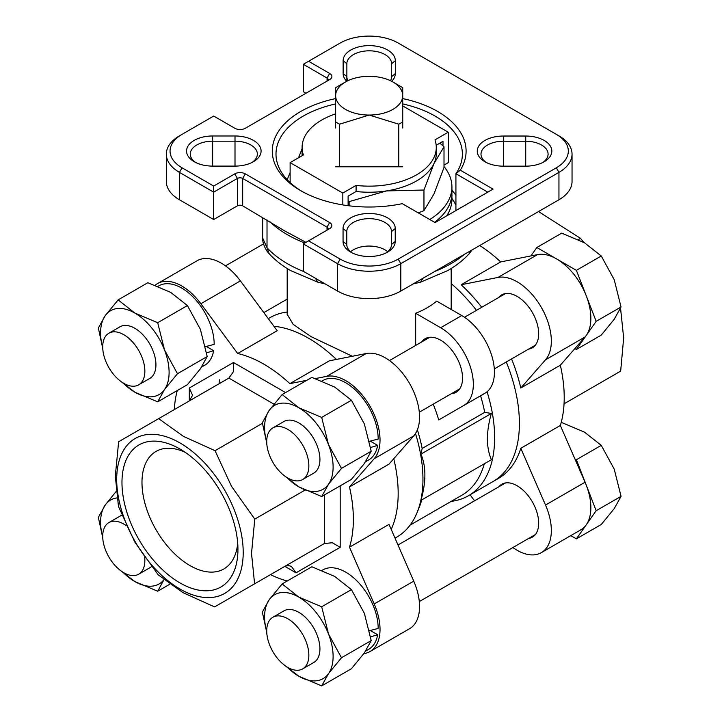 <?xml version="1.0" encoding="UTF-8"?>
<svg xmlns="http://www.w3.org/2000/svg" width="722" height="722" viewBox="0 0 722 722"><rect width="100%" height="100%" fill="white"/><g stroke="black" fill="none" stroke-linecap="round" stroke-linejoin="round"><path stroke-width="1.08" d="M268.286 318.628L269.974 317.653A126.729 73.166 60 0 1 287.185 312.057L287.094 312.075M487.07 391.766A126.729 73.166 60 0 1 468.388 495.761A126.729 73.166 60 0 1 451.268 501.339M480.572 395.791A123.002 71.018 60 0 1 484.706 412.343L491.375 413.453C486.114 431.918 486.114 447.333 491.375 459.715L420.935 500.382C426.206 481.926 426.206 466.502 420.935 454.129L422.153 448.461L484.706 412.343M484.291 463.804A123.002 71.018 60 0 1 461.963 495.166L410.096 525.111M451.403 393.671A30.938 17.86 -120 0 0 456.133 392.254A30.938 17.86 -120 0 0 460.871 367.462A30.938 17.86 -120 0 0 440.664 340.197A30.938 17.86 -120 0 0 425.195 338.672A30.938 17.86 -120 0 0 421.657 341.975M252.032 162.459A22.364 12.915 0 0 0 257.366 154.084A22.364 12.915 0 0 0 250.814 144.96A22.364 12.915 0 0 0 235.002 141.178L212.638 141.178A22.364 12.915 0 0 0 190.274 154.084A22.364 12.915 0 0 0 195.608 162.459M386.171 252.862A22.364 12.915 0 0 0 391.505 244.496A22.364 12.915 0 0 0 391.505 244.487L391.505 231.582A22.364 12.915 0 0 0 384.952 222.448A22.364 12.915 0 0 0 360.585 219.65A22.364 12.915 0 0 0 346.777 231.582L346.777 244.496A22.364 12.915 0 0 0 352.11 252.862M455.925 210.544L455.925 173.758A93.183 53.798 0 0 0 462.369 154.111A93.183 53.798 0 0 0 435.077 116.071A93.183 53.798 0 0 0 402.732 103.923M390.458 80.702A22.364 12.915 0 0 0 391.595 76.64L391.595 63.735A22.364 12.915 0 0 0 385.043 54.601A22.364 12.915 0 0 0 360.666 51.803A22.364 12.915 0 0 0 346.867 63.735L346.867 76.64A22.364 12.915 0 0 0 347.977 80.674M542.754 162.504A22.364 12.915 0 0 0 548.088 154.138A22.364 12.915 0 0 0 541.545 145.005A22.364 12.915 0 0 0 525.724 141.223L503.36 141.223A22.364 12.915 0 0 0 480.996 154.138A22.364 12.915 0 0 0 486.33 162.504M308.547 240.832L340.188 259.108L337.553 263.665L303.276 243.874L329.647 228.648A7.455 4.305 0 0 0 329.647 222.556L327.012 227.123L327.012 230.165A3.727 2.148 0 0 0 328.104 228.648A3.727 2.148 0 0 0 327.012 227.123L242.673 178.433L242.673 205.824L284.865 231.013L305.929 242.339M352.363 356.271L311.2 336.714L293.186 324.358L287.185 314.323M415.655 345.441L415.655 313.285A82.001 47.345 0 0 0 436.738 301.119L461.746 315.55L440.664 327.725A46.217 26.687 60 0 1 470.852 368.455A46.217 26.687 60 0 1 463.768 405.484L438.75 419.933A123.002 71.018 -120 0 0 433.218 404.167M219.127 383.716A126.729 73.166 60 0 1 219.416 379.772A126.729 73.166 -120 0 0 219.127 383.716M273.936 326.281A126.729 73.166 60 0 1 308.565 338.23A126.729 73.166 60 0 1 336.407 359.43A126.729 73.166 -120 0 0 273.936 326.281M343.049 241.446A26.091 15.063 0 0 0 350.693 252.104A26.091 15.063 0 0 0 387.588 252.104A26.091 15.063 0 0 0 395.232 241.446L395.232 228.54A26.091 15.063 0 0 0 387.588 217.882A26.091 15.063 0 0 0 359.159 214.624A26.091 15.063 0 0 0 343.049 228.54L346.777 231.582L346.777 244.496L343.049 241.446L343.049 228.54M391.595 63.735L395.322 60.693A26.091 15.063 0 0 0 387.678 50.035A26.091 15.063 0 0 0 359.24 46.768A26.091 15.063 0 0 0 343.14 60.693L343.14 73.599A26.091 15.063 0 0 0 346.768 81.27M391.649 81.297A26.091 15.063 0 0 0 395.322 73.599L391.595 76.64M525.724 166.159A26.091 15.063 0 0 0 544.18 161.746A26.091 15.063 0 0 0 544.18 140.438A26.091 15.063 0 0 0 525.724 136.034L503.36 136.034A26.091 15.063 0 0 0 479.264 145.33A26.091 15.063 0 0 0 484.913 161.746A26.091 15.063 0 0 0 503.36 166.159L525.724 166.159L525.724 136.034M212.638 166.105L212.638 135.98A26.091 15.063 0 0 0 188.532 145.275A26.091 15.063 0 0 0 194.191 161.692A26.091 15.063 0 0 0 212.638 166.105L235.002 166.105A26.091 15.063 0 0 0 253.449 161.692A26.091 15.063 0 0 0 253.449 140.393A26.091 15.063 0 0 0 235.002 135.98L235.002 166.105M335.64 98.58A96.91 55.946 0 0 0 300.659 190.626A96.91 55.946 0 0 0 300.659 190.635A96.91 55.946 0 0 0 402.28 203.658L435.077 222.584L493.054 189.11L460.266 170.175A96.91 55.946 0 0 0 437.712 111.504A96.91 55.946 0 0 0 402.732 98.58M460.266 170.175L455.925 173.758L487.783 192.151M387.66 251.734A22.364 12.915 0 0 0 384.952 249.839A22.364 12.915 0 0 0 350.621 251.734M558.945 199.759L558.945 172.368L400.809 263.665A44.728 25.821 0 0 1 337.553 263.665L337.553 291.056A44.728 25.821 0 0 0 400.809 291.056L558.945 199.759A44.728 25.821 0 0 0 572.041 181.502L572.041 154.111A44.728 25.821 0 0 0 558.945 135.853L398.174 43.031A41.001 23.673 0 0 0 340.188 43.031L308.592 61.28L329.692 73.463L327.057 78.03L303.312 64.321L308.592 61.28M484.859 393.31L463.768 405.484L484.859 393.31A46.217 26.687 -120 0 0 491.944 356.28A46.217 26.687 -120 0 0 461.746 315.55M459.833 407.759L438.75 419.933M491.375 413.453L420.935 454.129M303.745 271.535A115.547 66.713 180 0 1 287.482 263.729A115.547 66.713 180 0 1 267.014 247.709L262.7 238.107C262.194 243.639 266.86 251.852 269.207 253.765L267.014 247.709L267.014 219.957M335.64 103.923A93.183 53.798 0 0 0 276.003 154.111A93.183 53.798 0 0 0 302.004 191.393M212.638 135.98L235.002 135.98M395.322 60.693L395.322 73.599M340.188 259.108A41.001 23.673 0 0 0 398.174 259.108L556.31 167.811A41.001 23.673 0 0 0 556.31 134.328L558.945 135.853M556.31 167.811L558.945 172.368A44.728 25.821 0 0 0 572.041 154.111M242.673 205.824A3.727 2.148 0 0 0 237.403 205.824L213.667 219.533L213.667 192.142L237.403 178.433A3.727 2.148 0 0 1 242.673 178.433L245.309 173.867L329.647 222.556M245.309 173.867A7.455 4.305 0 0 0 234.767 173.867L213.667 186.05L213.667 192.142L179.426 172.368L182.061 167.811L213.667 186.05M329.692 73.463A7.455 4.305 0 0 1 329.692 79.555L245.354 128.245A7.455 4.305 0 0 1 234.812 128.245L213.703 116.061L182.061 134.328A41.001 23.673 0 0 0 182.061 167.811M179.426 135.853A44.728 25.821 0 0 0 166.322 154.111A44.728 25.821 0 0 0 179.426 172.368L179.426 199.759L213.667 219.533M327.075 81.063A3.727 2.148 0 0 0 328.149 79.555A3.727 2.148 0 0 0 327.057 78.03L327.057 81.072M415.493 433.516A126.729 73.166 60 0 1 417.054 512.647A126.729 73.166 60 0 1 396.703 537.15L395.015 538.125M393.743 458.723A126.729 73.166 60 0 1 391.216 529.407A126.729 73.166 -120 0 0 393.743 458.723M451.187 283.565A126.729 73.166 60 0 1 476.475 310.325A126.729 73.166 60 0 0 451.187 283.565M468.388 495.761L493.162 481.457A126.729 73.166 60 0 0 506.293 361.975A126.729 73.166 60 0 1 493.162 481.457L498.433 478.415A126.729 73.166 -120 0 0 520.797 448.29L560.335 425.466A126.729 73.166 -120 0 0 560.335 365.206L520.797 388.03A126.729 73.166 -120 0 0 511.564 358.933M415.655 313.285L440.664 327.725M305.975 93.246L303.312 91.712L303.312 64.321M303.276 243.874L303.276 271.264L337.553 291.056M166.322 154.111L166.322 181.502A44.728 25.821 0 0 0 179.426 199.759M417.37 429.825A123.002 71.018 60 0 1 422.153 448.461M421.738 499.922A123.002 71.018 60 0 1 419.157 507.512L417.054 512.647M138.949 539.632A82.001 47.345 60 0 1 126.386 459.409A82.001 47.345 60 0 1 179.949 449.003A82.001 47.345 60 0 1 220.95 492.287A82.001 47.345 60 0 1 237.935 549.433A82.001 47.345 60 0 1 202.142 590.623A82.001 47.345 60 0 1 138.949 539.632M237.691 543.242A67.841 39.168 60 0 1 224.623 568.485A67.841 39.168 60 0 1 156.033 529.767A67.841 39.168 60 0 1 156.791 451.006A67.841 39.168 60 0 1 185.193 452.306M158.217 574.856L134.797 542.032L118.471 506.438L115.303 476.015L118.652 441.729L158.65 418.634L183.541 436.44L215.039 450.681L231.446 486.222L254.776 519.109L251.518 553.341L254.595 583.818L214.605 606.904L183.063 592.681L158.217 574.856M135.222 541.78A89.456 51.65 -120 0 0 224.677 593.43A89.456 51.65 -120 0 0 224.677 490.139A89.456 51.65 -120 0 0 135.222 438.489A89.456 51.65 -120 0 0 135.222 541.78M237.673 353.518L200.86 303.727A48.455 27.977 -120 0 0 157.531 283.584L197.07 260.759A48.455 27.977 60 0 1 240.399 280.903L277.203 330.694L237.673 353.518A126.729 73.166 60 0 1 289.856 383.644L329.385 360.82L366.189 353.527A48.455 27.977 60 0 1 409.518 383.418A48.455 27.977 60 0 1 413.742 435.88L389.023 464.111L349.484 486.935A126.729 73.166 60 0 1 349.484 547.195L389.023 524.371L413.742 581.138A48.455 27.977 60 0 1 409.518 628.736L369.989 651.56L409.518 628.736M197.07 260.759L157.531 283.584A48.455 27.977 -120 0 0 155.185 285.235M349.484 486.935L374.204 458.705A48.455 27.977 -120 0 0 369.989 406.242A48.455 27.977 -120 0 0 326.66 376.352L315.424 378.581M287.239 580.984A126.729 73.166 60 0 1 270.497 574.64M363.834 653.645A48.455 27.977 -120 0 0 369.989 651.56L369.989 651.56A48.455 27.977 -120 0 0 374.204 603.962L349.484 547.195M158.65 418.634L228.865 378.093L233.495 371.64L233.495 362.507L189.299 388.03L189.299 400.936M189.381 400.89L192.575 395.268L189.299 388.03M324.377 494.976L324.377 543.531L284.82 566.373L288.087 565.461L291.363 566.373L296.002 572.826L340.188 547.312L340.188 485.843M254.595 583.818L324.377 543.531L332.282 542.745L340.188 547.312M262.438 423.318L215.039 450.681M305.018 490.103L254.776 519.109M174.318 409.591A126.729 73.166 60 0 1 177.278 390.539M306.877 380.277L289.856 383.644M583.872 242.421L580.497 238.35L538.522 211.555M560.335 425.466L585.046 482.233A48.455 27.977 60 0 1 580.831 529.831L541.301 552.655A48.455 27.977 -120 0 0 545.516 505.057L520.797 448.29M498.812 486.808A30.568 17.644 60 0 1 501.79 484.227L501.79 484.227A30.568 17.644 60 0 1 532.358 501.871A30.568 17.644 60 0 1 532.358 537.159L532.358 537.159A30.568 17.644 60 0 1 528.63 538.45M481.745 307.283A126.729 73.166 -120 0 0 461.159 284.739L500.698 261.915L537.502 254.622A48.455 27.977 60 0 1 580.831 284.513A48.455 27.977 60 0 1 585.046 336.975L560.335 365.206M520.797 388.03L545.516 359.8A48.455 27.977 -120 0 0 541.301 307.337A48.455 27.977 -120 0 0 497.972 277.447L461.159 284.739M498.812 297.437A30.568 17.644 60 0 1 501.79 294.856A30.568 17.644 60 0 1 532.358 312.5A30.568 17.644 60 0 1 532.358 347.787A30.568 17.644 60 0 1 528.63 349.078M500.698 261.915A126.729 73.166 -120 0 0 479.733 245.498M578.376 239.578L580.497 238.35M564.044 403.824L620.676 371.126L623.655 337.941L620.55 308.204M580.831 529.831L541.301 552.655A48.455 27.977 -120 0 1 512.882 547.538M470.085 494.787L474.544 500.815M339.602 166.782L339.602 124.175L369.186 115.051A33.546 19.368 180 0 1 345.468 109.374A33.546 19.368 180 0 1 335.64 95.683L335.64 128.047M335.64 121.892A44.728 25.821 0 0 0 337.553 123.074A44.728 25.821 0 0 0 339.602 124.175M402.732 87.732A44.728 25.821 0 0 0 400.809 86.55L392.903 81.983A33.546 19.368 180 0 1 402.732 95.683L402.732 87.732M402.732 128.047L402.732 95.683A33.546 19.368 180 0 1 369.186 115.051L398.77 124.175L398.77 166.782M345.459 81.983L337.553 86.55A44.728 25.821 0 0 0 335.64 87.732L335.64 95.683A33.546 19.368 180 0 1 345.459 81.983A33.546 19.368 180 0 1 369.186 76.315A33.546 19.368 180 0 1 392.903 81.983L400.809 86.55M398.77 124.175A44.728 25.821 0 0 0 402.732 121.892M429.761 219.524A82.741 47.769 -0 0 0 451.927 186.98L451.927 193.063A82.741 47.769 180 0 1 434.608 222.313A82.741 47.769 -0 0 0 451.927 193.063L451.927 199.155A82.741 47.769 180 0 1 446.692 215.878M451.927 186.98A82.741 47.769 -0 0 0 444.012 166.592M290.118 172.892A82.741 47.769 -0 0 0 287.365 179.859M302.301 150.456A67.092 38.735 0 0 0 302.193 155.654A67.092 38.735 180 0 1 302.094 153.506L302.094 147.414A67.092 38.735 0 0 0 303.384 154.977L290.118 162.63L290.118 182.576M335.64 113.868A67.092 38.735 0 0 0 321.741 120.023A67.092 38.735 0 0 0 302.094 147.414M342.824 204.913L342.824 193.063L356.09 185.41A67.092 38.735 0 0 0 416.621 174.805A67.092 38.735 0 0 0 436.278 147.414A67.092 38.735 0 0 0 434.987 139.86L448.254 132.198L448.254 162.63L444.012 165.076M356.09 185.41L356.09 191.492L348.103 196.113L348.103 205.68M436.278 147.414L436.278 153.506A67.092 38.735 180 0 1 416.621 180.897A67.092 38.735 180 0 1 356.09 191.492A67.092 38.735 0 0 0 386.55 190.915L349.132 201.6L348.103 200.662M402.732 166.782L335.64 166.782M442.983 145.88L442.983 141.331L436.169 145.257M290.118 162.63L342.824 193.063M402.732 105.917L448.254 132.198M418.246 212.864L423.958 210.671L433.985 193.965L444.012 167.468L444.012 146.819L433.985 163.533L423.958 190.021L386.55 190.915A67.092 38.735 0 0 0 433.985 163.533A67.092 38.735 0 0 0 436.07 150.456M349.132 205.806L349.132 201.6M423.958 210.671L423.958 190.021M439.869 143.127L444.012 146.819M298.556 157.766L302.094 148.678M123.778 334.683A29.801 17.211 60 0 1 143.254 360.946A29.801 17.211 60 0 1 138.678 384.835A29.801 17.211 60 0 1 123.778 383.355A29.801 17.211 60 0 1 104.311 357.092A29.801 17.211 60 0 1 108.878 333.212A29.801 17.211 60 0 1 123.778 334.683M201.619 367.02L204.687 365.251A45.847 26.47 -120 0 0 213.649 350.684L206.618 352.823M205.454 346.65L214.181 344.376A45.847 26.47 -120 0 0 181.763 288.114A45.847 26.47 -120 0 0 158.84 285.84L158.01 286.318M206.293 346.443L213.649 350.684M149.319 378.689A29.819 17.22 -120 0 0 149.761 378.454A29.819 17.22 -120 0 0 154.327 354.556A29.819 17.22 -120 0 0 134.852 328.284A29.819 17.22 -120 0 0 119.942 326.804A29.819 17.22 -120 0 0 119.509 327.066M207.196 356.542L177.468 373.707L164.517 389.537L157.694 401.847L187.413 384.682L200.364 368.843L207.196 356.542L200.364 329.286L187.413 305.559L170.69 292.374L147.848 282.717L118.128 299.883L134.852 313.068A48.455 27.977 -120 0 0 105.177 315.713L118.128 299.883M157.694 401.847L134.852 392.19L119.329 380.232M187.413 305.559L157.694 322.716L164.517 349.98L177.468 373.707M122.939 382.85A48.455 27.977 -120 0 0 134.852 392.19A48.455 27.977 -120 0 0 164.517 389.537A48.455 27.977 -120 0 0 164.517 349.98A48.455 27.977 -120 0 0 134.852 313.068L157.694 322.716M102.741 348.239L98.345 328.023L105.177 315.713A48.455 27.977 -120 0 0 102.723 347.833M287.78 429.373A29.801 17.211 60 0 1 307.247 455.636A29.801 17.211 60 0 1 302.68 479.516A29.801 17.211 60 0 1 287.78 478.036A29.801 17.211 60 0 1 268.313 451.773A29.801 17.211 60 0 1 272.871 427.893A29.801 17.211 60 0 1 287.78 429.373M576.391 270.353L596.164 321.335L576.391 349.484L601.264 335.116L614.214 319.277L621.046 306.976L614.214 279.721L601.264 255.994L584.54 242.809L561.698 233.152L536.825 247.511L576.391 270.353L601.264 255.994M530.905 255.931L536.825 247.511M576.391 349.484L574.865 348.609M596.164 321.335L621.046 306.976M365.612 461.701L368.68 459.932A45.847 26.47 -120 0 0 377.651 445.375L370.612 447.505M369.447 441.332L378.175 439.057A45.847 26.47 -120 0 0 345.757 382.795A45.847 26.47 -120 0 0 322.842 380.521L322.012 380.999M370.287 441.124L377.651 445.375M313.312 473.379A29.819 17.22 -120 0 0 313.754 473.136A29.819 17.22 -120 0 0 318.33 449.246A29.819 17.22 -120 0 0 298.845 422.966A29.819 17.22 -120 0 0 283.936 421.486A29.819 17.22 -120 0 0 283.511 421.756M371.198 451.223L341.47 468.388L328.519 484.227L321.687 496.528L351.415 479.372L364.366 463.533L371.198 451.223L364.366 423.967L351.415 400.241L334.692 387.055L311.85 377.398L282.131 394.564L298.845 407.75A48.455 27.977 -120 0 0 269.18 410.403L282.131 394.564M321.687 496.528L298.845 486.872L283.331 474.923M351.415 400.241L321.687 417.406L328.519 444.662L341.47 468.388M286.941 477.531A48.455 27.977 -120 0 0 298.845 486.872A48.455 27.977 -120 0 0 328.519 484.227A48.455 27.977 -120 0 0 328.519 444.662A48.455 27.977 -120 0 0 298.845 407.75L321.687 417.406M266.734 442.92L262.348 422.704L269.18 410.403A48.455 27.977 -120 0 0 266.725 442.514M144.698 557.51A29.801 17.211 60 0 1 138.678 574.198A29.801 17.211 60 0 1 123.778 572.726A29.801 17.211 60 0 1 104.311 546.464A29.801 17.211 60 0 1 108.878 522.584A29.801 17.211 60 0 1 123.778 524.055A29.801 17.211 60 0 1 126.341 525.715M149.319 568.061A29.819 17.22 -120 0 0 149.761 567.826A29.819 17.22 -120 0 0 151.449 566.589M169.832 584.206L157.694 591.219L134.852 581.562L119.329 569.604M122.939 572.221A48.455 27.977 -120 0 0 134.852 581.562A48.455 27.977 -120 0 0 163.93 579.712L157.694 591.219M116.91 497.936A48.455 27.977 -120 0 0 105.177 505.084L116.08 491.547M102.741 537.61L98.345 517.394L105.177 505.084A48.455 27.977 -120 0 0 102.723 537.204M121.856 515.327A29.819 17.22 -120 0 0 119.942 516.176A29.819 17.22 -120 0 0 119.509 516.438M287.78 618.736A29.801 17.211 60 0 1 307.247 645.008A29.801 17.211 60 0 1 302.68 668.888A29.801 17.211 60 0 1 287.78 667.408A29.801 17.211 60 0 1 268.313 641.145A29.801 17.211 60 0 1 272.871 617.265A29.801 17.211 60 0 1 287.78 618.736M574.865 458.849L576.391 459.724L596.164 510.707L576.391 538.856L601.264 524.488L614.214 508.649L621.046 496.348L614.214 469.092L601.264 445.366L584.54 432.18L561.698 422.523L561.084 422.875M576.391 459.724L601.264 445.366M576.391 538.856L570.795 535.625M596.164 510.707L621.046 496.348M365.612 651.073L368.68 649.304A45.847 26.47 -120 0 0 377.651 634.746L370.612 636.876M369.447 630.703L378.175 628.429A45.847 26.47 -120 0 0 345.757 572.167A45.847 26.47 -120 0 0 322.842 569.893L322.012 570.371M370.287 630.496L377.651 634.746M313.312 662.751A29.819 17.22 -120 0 0 313.754 662.507A29.819 17.22 -120 0 0 318.33 638.609A29.819 17.22 -120 0 0 298.845 612.337A29.819 17.22 -120 0 0 283.936 610.857A29.819 17.22 -120 0 0 283.511 611.119M371.198 640.594L341.47 657.76L328.519 673.599L321.687 685.9L351.415 668.743L364.366 652.905L371.198 640.594L364.366 613.339L351.415 589.612L334.692 576.427L311.85 566.77L282.131 583.936L298.845 597.121A48.455 27.977 -120 0 0 269.18 599.774L282.131 583.936M321.687 685.9L298.845 676.243L283.331 664.294M351.415 589.612L321.687 606.778L328.519 634.033L341.47 657.76M286.941 666.902A48.455 27.977 -120 0 0 298.845 676.243A48.455 27.977 -120 0 0 328.519 673.599A48.455 27.977 -120 0 0 328.519 634.033A48.455 27.977 -120 0 0 298.845 597.121L321.687 606.778M266.734 632.292L262.348 612.076L269.18 599.774A48.455 27.977 -120 0 0 266.725 631.885M350.91 251.969L350.91 251.491M391.505 244.487L395.232 241.446M451.927 190.238A93.183 53.798 180 0 1 455.925 195.328M270.019 221.825A115.547 66.713 0 0 0 287.482 234.758A115.547 66.713 0 0 0 304.81 242.989M395.232 228.54L391.505 231.582M464.408 254.343A115.547 66.713 180 0 1 450.889 263.729A115.547 66.713 180 0 1 434.626 271.535M422.93 278.286L420.529 282.194L447.802 270.551C456.16 265.741 463.28 260.146 469.174 253.756L470.952 250.561M451.927 198.397A89.456 51.65 180 0 1 455.925 205.409M400.809 291.056L400.809 263.665L398.174 259.108M472.134 249.875L469.174 253.756M315.442 278.286L317.842 282.194L290.569 270.551C282.212 265.741 275.082 260.146 269.198 253.756M503.36 136.034L503.36 166.159M343.14 73.599L346.867 76.64L346.867 63.735L343.14 60.693M237.403 205.824L237.403 178.433L234.767 173.867M346.777 244.496L346.777 231.582M200.86 303.727L240.399 280.903M374.204 458.705L413.742 435.88M284.82 566.373L296.002 572.826M228.865 378.093L273.936 404.121M285.569 392.578L233.495 362.507M374.204 603.962L413.742 581.138M326.66 376.352L366.189 353.527M585.046 482.233L545.516 505.057M537.502 254.622L497.972 277.447M585.046 336.975L545.516 359.8M451.187 268.512L451.187 309.449M420.538 282.185L413.146 283.936M325.225 283.936L317.833 282.185M287.185 268.512L287.185 314.702M262.7 217.385L262.7 238.107M346.867 81.225L346.867 63.735M263.828 312.599L287.185 299.107M138.678 384.835L150.185 378.193M108.878 333.212L120.375 326.57M225.481 265.867L263.53 243.901M419.302 412.199L459.715 388.869M494.308 368.897L535.336 345.206M302.68 479.516L314.187 472.874M272.871 427.893L284.378 421.251M389.483 360.558L429.825 337.264M464.472 317.256L505.517 293.565M138.678 574.198L150.185 567.564M108.878 522.584L120.375 515.941M419.302 601.57L535.336 534.578M302.68 668.888L314.187 662.245M272.871 617.265L284.378 610.622M398.002 545.002L505.517 482.937"/></g></svg>
